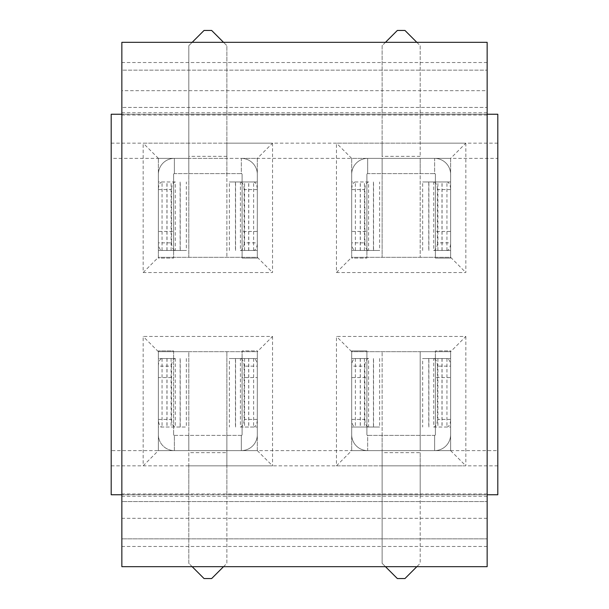 <?xml version="1.0" encoding="UTF-8"?>
<svg xmlns="http://www.w3.org/2000/svg" width="609" height="609" viewBox="0 0 609 609"><rect width="100%" height="100%" fill="white"/><g stroke="black" fill="none" stroke-linecap="round" stroke-linejoin="round"><path stroke-width="0.46" stroke-dasharray="3.04 2.28" d="M223.526 42.325L226.875 45.667L226.875 156.338L226.875 143.161L188.82 143.161L188.82 114.241L111.196 114.241L111.196 158.378L226.875 158.378L226.875 257.318L226.875 158.378L420.18 158.378L420.18 257.318L420.18 158.378L497.804 158.378L497.804 494.759L420.18 494.759L420.18 465.839L420.18 563.333L416.83 566.674M175.293 181.969L175.369 181.969A7.612 3.799 -90 0 0 171.571 189.582L171.571 242.854L158.378 242.854A7.612 3.799 -90 0 0 162.177 250.466L173.603 250.466L158.378 250.466L158.378 258.079L173.603 258.079L158.378 258.079L158.378 181.969L175.293 181.969L175.293 250.466L173.603 250.466L173.603 258.079L173.603 174.364A0.761 0.761 0 0 1 174.364 173.603L241.331 173.603L241.331 158.378A15.979 15.979 0 0 1 257.318 174.364L257.318 231.443L242.093 231.443L242.093 174.364A0.761 0.761 0 0 0 241.331 173.603L174.364 173.603A0.761 0.761 0 0 0 173.603 174.364L173.603 250.466L173.603 174.364A0.761 0.761 0 0 1 174.364 173.603L174.364 158.378L188.82 158.378L188.82 257.318L188.82 158.378L158.378 158.378L158.378 257.318L257.318 257.318L257.318 158.378L158.378 158.378L158.378 257.318L257.318 257.318L257.318 158.378L241.331 158.378A15.979 15.979 0 0 1 257.318 174.364L257.318 181.969L229.372 181.969L257.318 181.969L257.318 258.079L257.318 250.466L244.59 250.466L253.519 250.466A7.612 3.799 90 0 0 257.318 242.854L257.318 189.582A7.612 3.799 90 0 0 253.519 181.969M111.196 158.378L111.196 450.622L174.364 450.622A15.979 15.979 0 0 1 158.378 434.636L158.378 377.557L173.603 377.557L173.603 434.636A0.761 0.761 0 0 0 174.364 435.397L241.331 435.397A0.761 0.761 0 0 0 242.093 434.636L242.093 358.534L242.093 434.636A0.761 0.761 0 0 1 241.331 435.397L241.331 450.622L226.875 450.622L226.875 351.682L226.875 450.622L257.318 450.622L257.318 351.682L158.378 351.682L158.378 450.622L257.318 450.622L257.318 351.682L188.82 351.682L188.82 450.622L188.82 351.682L158.378 351.682L158.378 450.622L450.622 450.622L450.622 351.682L351.682 351.682L351.682 450.622L382.125 450.622L382.125 351.682L382.125 450.622L367.669 450.622A15.979 15.979 0 0 1 351.682 434.636L351.682 427.031L379.628 427.031L351.682 427.031L351.682 350.921L351.682 358.534L364.41 358.534L355.481 358.534A7.612 3.799 -90 0 0 351.682 366.146L351.682 419.418A7.612 3.799 -90 0 0 355.481 427.031M433.707 427.031L433.631 427.031A7.612 3.799 90 0 0 437.429 419.418L437.429 366.146L450.622 366.146A7.612 3.799 90 0 0 446.823 358.534L435.397 358.534L450.622 358.534L450.622 350.921L435.397 350.921L450.622 350.921L450.622 427.031L433.707 427.031L433.707 358.534L435.397 358.534L435.397 350.921L435.397 434.636A0.761 0.761 0 0 1 434.636 435.397L367.669 435.397L367.669 450.622A15.979 15.979 0 0 1 351.682 434.636L351.682 377.557L366.907 377.557L366.907 434.636A0.761 0.761 0 0 0 367.669 435.397L434.636 435.397A0.761 0.761 0 0 0 435.397 434.636L435.397 358.534L435.397 434.636A0.761 0.761 0 0 1 434.636 435.397L434.636 450.622L420.18 450.622L420.18 351.682L351.682 351.682L351.682 450.622L450.622 450.622L450.622 351.682L420.18 351.682L420.18 450.622L497.804 450.622M192.17 566.674L188.82 563.333L188.82 452.662L226.875 452.662L226.875 494.759L420.18 494.759L420.18 452.662L382.125 452.662L382.125 494.759L382.125 452.662M487.147 518.32L121.853 518.32L121.853 566.674L487.147 566.674L487.147 538.866L121.853 538.866L487.147 538.866L487.147 494.759L121.853 494.759L121.853 501.572L487.147 501.572L121.853 501.572L121.853 70.134L487.147 70.134L121.853 70.134L121.853 42.325L487.147 42.325L487.147 90.68L121.853 90.68M385.474 566.674L382.125 563.333L382.125 465.839L226.875 465.839L226.875 563.333L211.65 578.55L204.045 578.55L188.82 563.333L188.82 465.839L188.82 494.759L111.196 494.759L111.196 450.622M188.82 452.662L188.82 494.759L226.875 494.759L226.875 452.662M416.83 42.325L420.18 45.667L420.18 143.161L382.125 143.161L382.125 114.241L420.18 114.241L420.18 156.338L420.18 114.241L497.804 114.241L497.804 158.378M368.597 181.969L368.673 181.969A7.612 3.799 -90 0 0 364.875 189.582L364.875 242.854L351.682 242.854A7.612 3.799 -90 0 0 355.481 250.466L366.907 250.466L351.682 250.466L351.682 258.079L366.907 258.079L351.682 258.079L351.682 181.969L368.597 181.969L368.597 250.466L366.907 250.466L366.907 258.079L366.907 174.364A0.761 0.761 0 0 1 367.669 173.603L434.636 173.603L434.636 158.378A15.979 15.979 0 0 1 450.622 174.364L450.622 231.443L435.397 231.443L435.397 174.364A0.761 0.761 0 0 0 434.636 173.603L367.669 173.603A0.761 0.761 0 0 0 366.907 174.364L366.907 250.466L366.907 174.364A0.761 0.761 0 0 1 367.669 173.603L367.669 158.378L382.125 158.378L382.125 257.318L382.125 158.378L351.682 158.378L351.682 257.318L450.622 257.318L450.622 158.378L351.682 158.378L351.682 257.318L450.622 257.318L450.622 158.378L434.636 158.378A15.979 15.979 0 0 1 450.622 174.364L450.622 181.969L422.676 181.969L450.622 181.969L450.622 258.079L450.622 250.466L437.894 250.466L446.823 250.466A7.612 3.799 90 0 0 450.622 242.854L450.622 189.582A7.612 3.799 90 0 0 446.823 181.969M385.474 42.325L382.125 45.667L382.125 143.161L382.125 45.667L397.35 30.45L404.955 30.45L420.18 45.667L420.18 143.161L382.125 143.161L382.125 156.338L382.125 114.241L188.82 114.241L188.82 156.338L188.82 45.667L192.17 42.325M465.839 336.465L465.839 465.839L336.465 465.839L336.465 336.465L465.839 336.465L450.622 351.682M272.535 336.465L272.535 465.839L143.161 465.839L143.161 336.465L272.535 336.465L257.318 351.682M465.839 143.161L465.839 272.535L336.465 272.535L336.465 143.161L465.839 143.161L450.622 158.378M272.535 143.161L272.535 272.535L143.161 272.535L143.161 143.161L272.535 143.161L257.318 158.378M121.853 518.32L121.853 494.759L487.147 494.759L487.147 501.572L487.147 107.428L121.853 107.428L487.147 107.428L487.147 114.241L121.853 114.241L487.147 114.241L487.147 90.68M158.378 158.378L143.161 143.161M143.161 272.535L158.378 257.318M257.318 257.318L272.535 272.535M226.875 156.338L188.82 156.338M351.682 158.378L336.465 143.161M336.465 272.535L351.682 257.318M450.622 257.318L465.839 272.535M420.18 156.338L382.125 156.338M158.378 351.682L143.161 336.465M143.161 465.839L158.378 450.622M257.318 450.622L272.535 465.839M351.682 351.682L336.465 336.465M336.465 465.839L351.682 450.622M450.622 450.622L465.839 465.839M420.18 452.662L420.18 563.333L404.955 578.55L397.35 578.55L382.125 563.333L382.125 435.397L382.125 465.839L420.18 465.839L420.18 435.397L420.18 450.622L382.125 450.622M188.82 450.622L188.82 435.397L188.82 450.622L226.875 450.622L226.875 435.397L174.364 435.397L174.364 450.622A15.979 15.979 0 0 1 158.378 434.636L158.378 427.031L186.324 427.031L158.378 427.031L158.378 350.921L158.378 358.534L171.106 358.534L162.177 358.534A7.612 3.799 -90 0 0 158.378 366.146L158.378 419.418A7.612 3.799 -90 0 0 162.177 427.031M240.403 427.031L240.327 427.031A7.612 3.799 90 0 0 244.125 419.418L244.125 366.146L257.318 366.146A7.612 3.799 90 0 0 253.519 358.534L242.093 358.534L257.318 358.534L257.318 350.921L242.093 350.921L257.318 350.921L257.318 427.031L240.403 427.031L240.403 358.534L242.093 358.534L242.093 350.921L242.093 434.636A0.761 0.761 0 0 1 241.331 435.397L241.331 450.622L174.364 450.622A15.979 15.979 0 0 1 158.378 434.636L158.378 358.534L173.603 358.534L173.603 434.636A0.761 0.761 0 0 0 174.364 435.397L174.364 450.622A15.979 15.979 0 0 1 158.378 434.636L158.378 358.534L173.603 358.534L173.603 434.636L173.603 350.921L158.378 350.921L173.603 350.921L173.603 358.534L175.293 358.534L175.293 427.031M174.364 435.397A0.761 0.761 0 0 1 173.603 434.636A0.761 0.761 0 0 0 174.364 435.397M257.318 377.557L257.318 434.636A15.979 15.979 0 0 1 241.331 450.622A15.979 15.979 0 0 0 257.318 434.636A15.979 15.979 0 0 1 241.331 450.622A15.979 15.979 0 0 0 257.318 434.636L257.318 377.557L242.093 377.557L242.093 358.534L257.318 358.534L257.318 434.636L257.318 427.031L240.327 427.031M242.093 377.557L242.093 434.636A0.761 0.761 0 0 1 241.331 435.397L226.875 435.397L226.875 563.333L223.526 566.674M162.177 358.534L175.293 358.534M158.378 419.418L171.571 419.418L171.571 366.146L158.378 366.146M171.571 419.418A7.612 3.799 -90 0 0 175.369 427.031M175.369 358.534A7.612 3.799 -90 0 0 171.571 366.146M158.378 377.557L158.378 358.534L173.603 358.534L173.603 377.557M253.519 358.534L229.372 358.534L229.372 427.031M240.403 358.534L229.372 358.534M257.318 366.146L257.318 419.418L244.125 419.418M253.519 427.031A7.612 3.799 90 0 0 257.318 419.418M244.125 366.146A7.612 3.799 90 0 0 240.327 358.534M111.196 465.839L226.875 465.839L226.875 450.622M433.631 427.031L450.622 427.031L450.622 434.636L450.622 358.534L450.622 434.636L450.622 377.557L435.397 377.557L435.397 434.636A0.761 0.761 0 0 1 434.636 435.397L434.636 450.622L367.669 450.622A15.979 15.979 0 0 1 351.682 434.636L351.682 358.534L366.907 358.534L366.907 434.636A0.761 0.761 0 0 0 367.669 435.397L367.669 450.622A15.979 15.979 0 0 1 351.682 434.636L351.682 358.534L366.907 358.534L366.907 434.636L366.907 350.921L351.682 350.921L366.907 350.921L366.907 358.534L368.597 358.534L368.597 427.031M367.669 435.397A0.761 0.761 0 0 1 366.907 434.636A0.761 0.761 0 0 0 367.669 435.397M450.622 434.636A15.979 15.979 0 0 1 434.636 450.622A15.979 15.979 0 0 0 450.622 434.636A15.979 15.979 0 0 1 434.636 450.622A15.979 15.979 0 0 0 450.622 434.636M355.481 358.534L368.597 358.534M351.682 419.418L364.875 419.418L364.875 366.146L351.682 366.146M364.875 419.418A7.612 3.799 -90 0 0 368.673 427.031M368.673 358.534A7.612 3.799 -90 0 0 364.875 366.146M351.682 377.557L351.682 358.534L366.907 358.534L366.907 377.557M446.823 358.534L422.676 358.534L422.676 427.031M433.707 358.534L422.676 358.534M450.622 366.146L450.622 419.418L437.429 419.418M446.823 427.031A7.612 3.799 90 0 0 450.622 419.418M437.429 366.146A7.612 3.799 90 0 0 433.631 358.534M435.397 377.557L435.397 358.534L450.622 358.534L450.622 377.557M382.125 465.839L420.18 465.839L420.18 450.622M382.125 143.161L382.125 173.603L382.125 143.161L226.875 143.161L226.875 173.603L226.875 158.378L188.82 158.378L188.82 173.603L188.82 45.667L204.045 30.45L211.65 30.45L226.875 45.667L226.875 158.378M175.369 181.969L158.378 181.969L158.378 174.364L158.378 250.466L158.378 174.364L158.378 231.443L173.603 231.443L173.603 174.364A0.761 0.761 0 0 1 174.364 173.603L174.364 158.378L241.331 158.378A15.979 15.979 0 0 1 257.318 174.364L257.318 250.466L242.093 250.466L242.093 174.364A0.761 0.761 0 0 0 241.331 173.603L241.331 158.378A15.979 15.979 0 0 1 257.318 174.364L257.318 250.466L242.093 250.466L242.093 174.364L242.093 258.079L257.318 258.079L242.093 258.079L242.093 250.466L240.403 250.466L240.403 181.969M241.331 173.603A0.761 0.761 0 0 1 242.093 174.364A0.761 0.761 0 0 0 241.331 173.603M158.378 174.364A15.979 15.979 0 0 1 174.364 158.378A15.979 15.979 0 0 0 158.378 174.364A15.979 15.979 0 0 1 174.364 158.378A15.979 15.979 0 0 0 158.378 174.364M253.519 250.466L240.403 250.466M257.318 189.582L244.125 189.582L244.125 242.854L257.318 242.854M244.125 189.582A7.612 3.799 90 0 0 240.327 181.969M240.327 250.466A7.612 3.799 90 0 0 244.125 242.854M257.318 231.443L257.318 250.466L242.093 250.466L242.093 231.443M162.177 250.466L186.324 250.466L186.324 181.969M175.293 250.466L186.324 250.466M158.378 242.854L158.378 189.582L171.571 189.582M162.177 181.969A7.612 3.799 -90 0 0 158.378 189.582M171.571 242.854A7.612 3.799 -90 0 0 175.369 250.466M173.603 231.443L173.603 250.466L158.378 250.466L158.378 231.443M226.875 143.161L188.82 143.161L188.82 158.378M420.18 158.378L420.18 173.603L420.18 158.378L382.125 158.378M368.673 181.969L351.682 181.969L351.682 174.364L351.682 250.466L351.682 174.364L351.682 231.443L366.907 231.443L366.907 174.364A0.761 0.761 0 0 1 367.669 173.603L367.669 158.378L434.636 158.378A15.979 15.979 0 0 1 450.622 174.364L450.622 250.466L435.397 250.466L435.397 174.364A0.761 0.761 0 0 0 434.636 173.603L434.636 158.378A15.979 15.979 0 0 1 450.622 174.364L450.622 250.466L435.397 250.466L435.397 174.364L435.397 258.079L450.622 258.079L435.397 258.079L435.397 250.466L433.707 250.466L433.707 181.969M434.636 173.603A0.761 0.761 0 0 1 435.397 174.364A0.761 0.761 0 0 0 434.636 173.603M351.682 174.364A15.979 15.979 0 0 1 367.669 158.378A15.979 15.979 0 0 0 351.682 174.364A15.979 15.979 0 0 1 367.669 158.378A15.979 15.979 0 0 0 351.682 174.364M446.823 250.466L433.707 250.466M450.622 189.582L437.429 189.582L437.429 242.854L450.622 242.854M437.429 189.582A7.612 3.799 90 0 0 433.631 181.969M433.631 250.466A7.612 3.799 90 0 0 437.429 242.854M450.622 231.443L450.622 250.466L435.397 250.466L435.397 231.443M355.481 250.466L379.628 250.466L379.628 181.969M368.597 250.466L379.628 250.466M351.682 242.854L351.682 189.582L364.875 189.582M355.481 181.969A7.612 3.799 -90 0 0 351.682 189.582M364.875 242.854A7.612 3.799 -90 0 0 368.673 250.466M366.907 231.443L366.907 250.466L351.682 250.466L351.682 231.443M420.18 465.839L497.804 465.839M420.18 143.161L497.804 143.161M188.82 143.161L111.196 143.161M173.603 358.534L158.378 358.534M257.318 358.534L242.093 358.534M162.063 358.534L162.063 427.031M167.011 358.534L167.011 427.031M166.935 358.534L166.935 427.031M180.234 427.031L180.234 358.534M180.127 358.534L180.127 427.031M248.761 358.534L248.761 427.031M248.685 358.534L248.685 427.031M253.633 358.534L253.633 427.031M235.576 427.031L235.576 358.534M235.462 358.534L235.462 427.031M188.82 465.839L226.875 465.839M366.907 358.534L351.682 358.534M450.622 358.534L435.397 358.534M355.367 358.534L355.367 427.031M360.315 358.534L360.315 427.031M360.239 358.534L360.239 427.031M373.538 427.031L373.538 358.534M373.424 358.534L373.424 427.031M442.065 358.534L442.065 427.031M441.989 358.534L441.989 427.031M446.937 358.534L446.937 427.031M428.873 427.031L428.873 358.534M428.766 358.534L428.766 427.031M242.093 250.466L257.318 250.466M158.378 250.466L173.603 250.466M253.633 250.466L253.633 181.969M248.685 250.466L248.685 181.969M248.761 250.466L248.761 181.969M235.462 181.969L235.462 250.466M235.576 250.466L235.576 181.969M166.935 250.466L166.935 181.969M167.011 250.466L167.011 181.969M162.063 250.466L162.063 181.969M180.127 181.969L180.127 250.466M180.234 250.466L180.234 181.969M435.397 250.466L450.622 250.466M351.682 250.466L366.907 250.466M446.937 250.466L446.937 181.969M441.989 250.466L441.989 181.969M442.065 250.466L442.065 181.969M428.766 181.969L428.766 250.466M428.873 250.466L428.873 181.969M360.239 250.466L360.239 181.969M360.315 250.466L360.315 181.969M355.367 250.466L355.367 181.969M373.424 181.969L373.424 250.466M373.538 250.466L373.538 181.969M487.147 115.04L121.853 115.04M487.147 493.96L121.853 493.96M487.147 112.756L121.853 112.756M487.147 62.521L121.853 62.521M487.147 546.479L121.853 546.479M487.147 496.244L121.853 496.244M171.106 358.534L171.106 427.031M186.324 358.534L186.324 427.031M244.59 358.534L244.59 427.031M364.41 358.534L364.41 427.031M379.628 358.534L379.628 427.031M437.894 358.534L437.894 427.031M244.59 250.466L244.59 181.969M229.372 250.466L229.372 181.969M171.106 250.466L171.106 181.969M437.894 250.466L437.894 181.969M422.676 250.466L422.676 181.969M364.41 250.466L364.41 181.969"/><path stroke-width="0.91" d="M487.147 114.241L497.804 114.241L497.804 494.759L487.147 494.759M121.853 494.759L111.196 494.759L111.196 114.241L121.853 114.241M223.526 566.674L211.65 578.55L204.045 578.55L192.17 566.674M416.83 566.674L404.955 578.55L397.35 578.55L385.474 566.674M192.17 42.325L204.045 30.45L211.65 30.45L223.526 42.325M385.474 42.325L397.35 30.45L404.955 30.45L416.83 42.325M487.147 42.325L121.853 42.325L121.853 566.674L487.147 566.674L487.147 42.325"/></g></svg>
